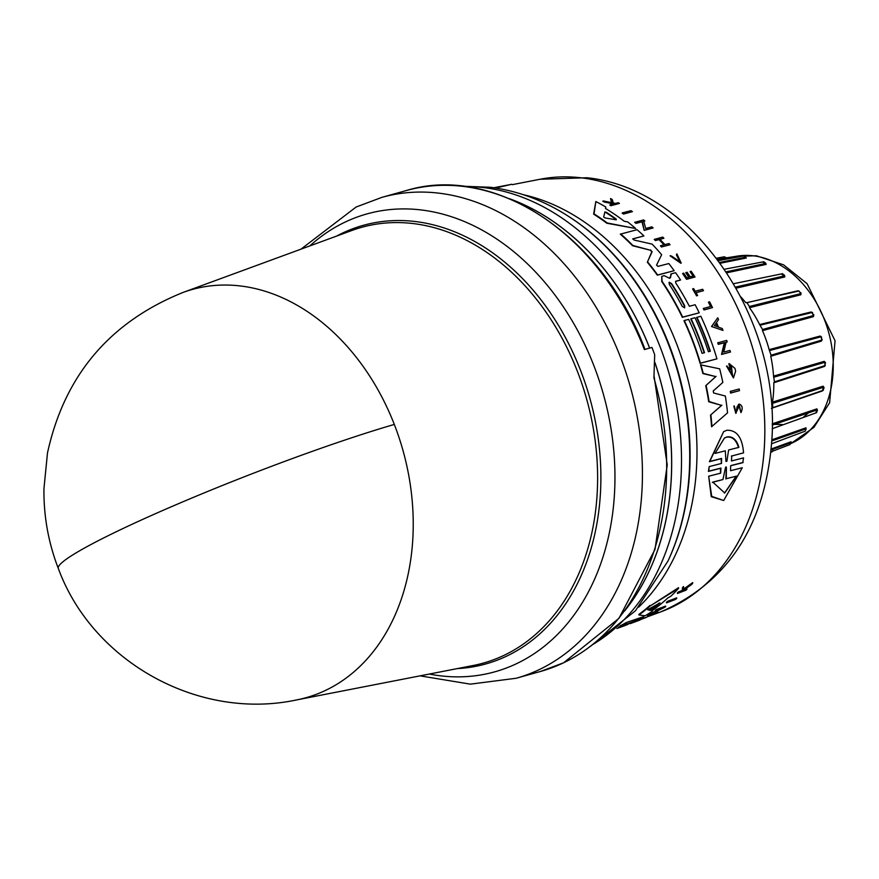 <?xml version="1.0" encoding="UTF-8"?>
<svg xmlns="http://www.w3.org/2000/svg" width="879" height="879" viewBox="0 0 879 879"><rect width="100%" height="100%" fill="white"/><g stroke="black" fill="none" stroke-linecap="round" stroke-linejoin="round"><path stroke-width="1.32" d="M394.308 424.436A211.894 159.813 74.4 0 1 296.706 699.904L296.706 699.904C199.126 720.879 92.702 662.195 58.355 568.537C48.411 542.837 43.609 516.193 43.95 488.636L47.477 453.015C64.387 375.63 109.556 322.11 183.008 292.454A211.894 159.813 74.4 0 1 241.121 286.049A211.894 159.813 74.4 0 1 394.308 424.436A212.18 18.14 158.8 0 0 176.261 504.634A212.18 18.14 158.8 0 0 58.355 568.537M654.075 376.113L667.238 464.958L655.02 549.375L618.937 618.355L563.615 662.788L540.398 671.49A249.647 188.293 -105.6 0 0 563.439 662.854A249.647 188.293 -105.6 0 0 653.932 377.86L654.69 354.731A249.647 188.293 -105.6 0 0 651.954 347.436L644.384 349.556A249.647 188.293 -105.6 0 0 463.903 186.491A249.647 188.293 -105.6 0 0 406.197 190.578L381.958 197.335A249.647 188.293 -105.6 0 1 439.665 193.259A249.647 188.293 -105.6 0 1 635.594 408.427A249.647 188.293 -105.6 0 1 539.201 669.622A249.647 188.293 -105.6 0 1 516.16 678.258L470.364 684.148L420.052 675.852M622.508 212.828L631.001 210.663A227.463 171.559 74.4 0 1 632.419 211.641L623.519 214.058A227.716 171.746 -105.6 0 0 622.101 213.081L622.508 212.828A228.221 172.13 74.4 0 1 623.925 213.806L623.519 214.058M731.767 455.849L731.449 460.959L743.557 457.882L742.744 462.706L730.636 465.771L730.548 470.704L742.294 467.738L723.703 500.514L711.726 496.382L708.683 476.231L720.67 473.155L720.945 468.067L708.837 471.144L709.177 466.606L721.538 463.431L721.604 458.431L709.814 461.431L723.615 431.666L726.79 430.27C736.712 429.897 742.305 437.423 743.557 452.85L731.35 456.113L743.557 452.85M723.703 500.514L711.243 496.679L708.683 476.231M720.461 473.254L720.516 468.331L708.408 471.408L709.177 466.606M721.318 463.53L721.198 458.695L709.408 461.695L723.615 431.666M632.924 238.769L634.034 240.022L652.119 244.131A228.705 172.493 74.4 0 1 661.645 254.712L656.558 265.095L657.877 266.381L668.82 263.557A228.705 172.493 74.4 0 1 674.16 270.699L657.316 275.182A229.639 173.196 -105.6 0 0 647.34 262.217L651.8 251.833L650.328 250.207L632.539 245.724A229.639 173.196 -105.6 0 0 620.31 234.155L637.088 229.705A228.705 172.493 74.4 0 1 643.911 235.935L632.869 238.824M643.911 235.935L632.649 238.967M711.572 426.744A229.639 173.196 -105.6 0 0 710.507 415.108L721.549 405.395L708.716 401.747A229.639 173.196 -105.6 0 0 705.738 385.694L715.759 376.597L702.892 373.575A229.639 173.196 -105.6 0 0 700.508 364.818L719.67 368.839A228.705 172.493 74.4 0 1 722.835 382.442L713.221 390.957L713.594 392.968L725.34 396.022A228.705 172.493 74.4 0 1 727.548 412.855L711.572 426.744M680.225 280.17L675.588 281.379L675.808 283.06A229.21 172.877 74.4 0 1 689.356 306.255L695.157 304.749A228.705 172.493 74.4 0 1 699.212 312.825L682.675 317.11A230.144 173.581 -105.6 0 0 662.096 281.324L661.755 276.369L664.172 275.654L669.622 278.313L671.556 273.754L675.599 272.71A228.705 172.493 74.4 0 1 680.555 279.962L680.225 280.17M699.212 312.825L682.346 317.319A229.639 173.196 -105.6 0 0 661.755 281.533L661.755 276.369M669.622 278.313L670.468 277.698L671.215 273.962M709.968 351.292A228.529 172.361 -105.6 0 0 696.597 317.451L700.827 316.231A228.705 172.493 74.4 0 1 716.934 358.863L700.42 363.137A230.144 173.581 -105.6 0 0 684.301 320.516L688.664 319.385A229.771 173.295 74.4 0 1 702.09 353.336L704.519 352.71A229.551 173.13 -105.6 0 0 691.092 318.758L694.981 317.748A229.21 172.877 74.4 0 1 708.397 351.699L710.342 351.204A229.045 172.745 -105.6 0 0 696.926 317.242M716.934 358.863L700.08 363.346A229.639 173.196 -105.6 0 0 683.972 320.725L684.301 320.516M704.145 352.809A229.045 172.745 -105.6 0 0 690.762 318.967L691.092 318.758M635.704 228.507L606.851 223.233A229.639 173.196 -105.6 0 0 593.633 214.146L595.83 201.544A228.705 172.493 74.4 0 1 605.785 206.994L605.51 208.477A228.87 172.625 74.4 0 1 624.222 221.255L627.639 221.893A228.705 172.493 74.4 0 1 635.704 228.507L607.246 222.98A230.144 173.581 -105.6 0 0 594.05 213.883L595.83 201.544M733.46 377.926L726.537 366.093L728.153 367.4L732.723 375.762L730.669 365.785A227.727 171.757 74.4 0 1 731.493 369.07L730.636 369.29A227.804 171.812 -105.6 0 0 729.174 363.587L734.954 368.389A227.43 171.537 -105.6 0 1 735.613 371.147L733.46 377.926L726.878 365.873M732.548 375.86L731.482 366.554M731.493 369.07L730.284 369.51A227.298 171.427 -105.6 0 0 728.834 363.796L729.174 363.587M644.878 220.97L643.769 221.244L645.68 228.441L651.866 226.859A227.463 171.559 74.4 0 1 653.119 227.958L644.197 230.386L641.967 221.86L635.978 223.387A227.716 171.746 -105.6 0 0 634.671 222.343L643.571 219.915A227.463 171.559 74.4 0 1 644.878 220.97L643.384 221.486M730.471 352.018L721.538 354.457L724.318 342.799L718.275 344.359A227.672 171.713 -105.6 0 0 717.736 342.832L726.669 340.393A227.43 171.537 74.4 0 1 727.208 341.92L726.087 342.217L723.758 352.05L729.988 350.435A227.43 171.537 74.4 0 1 730.471 352.018L721.879 354.237L724.659 342.59L718.604 344.15A228.188 172.097 -105.6 0 0 718.077 342.623M727.208 341.92L725.746 342.425M722.999 330.427L711.507 326.505L717.736 317.791A227.43 171.537 74.4 0 1 718.539 319.615L716.528 322.527A227.694 171.724 74.4 0 1 718.451 327.142L722.263 328.559A227.43 171.537 74.4 0 1 722.999 330.427L711.507 326.505M661.557 247.065A227.672 171.713 -105.6 0 0 660.459 245.878L660.821 245.648A228.188 172.097 74.4 0 1 661.909 246.845L670.062 244.747L661.909 246.845M663.986 244.834A227.353 171.471 -105.6 0 0 659.019 239.626L655.393 240.56A227.672 171.713 -105.6 0 0 654.251 239.407L662.744 237.077A227.463 171.559 74.4 0 1 663.898 238.242L659.865 239.286A227.826 171.834 74.4 0 1 664.931 244.593L668.963 243.549A227.463 171.559 74.4 0 1 670.062 244.747M663.898 238.242L659.503 239.506M693.113 276.072A227.024 171.229 -105.6 0 0 690.081 271.622L691.147 271.226A227.463 171.559 74.4 0 1 695.047 276.995L686.873 279.115A228.188 172.097 74.4 0 0 682.972 273.336L683.664 273.16A228.122 172.053 -105.6 0 1 686.763 277.72L689.191 277.083A227.914 171.899 74.4 0 0 686.103 272.534L687.103 272.27A227.826 171.834 -105.6 0 1 690.202 276.83L693.52 275.962A227.529 171.614 -105.6 0 0 690.422 271.413M695.047 276.995L686.532 279.324A227.672 171.713 -105.6 0 0 682.631 273.556L682.972 273.336M688.784 277.193A227.397 171.515 -105.6 0 0 685.763 272.743L686.103 272.534M737.085 406.823L736.569 410.284L737.085 406.823L738.898 404.318M737.448 406.592L739.261 404.087C742.458 405.461 743.019 408.306 740.953 412.636L739.085 405.999M739.173 405.889L735.789 413.328L733.866 406.098L735.888 411.416L736.569 410.284M619.442 203.401L610.96 205.708A227.672 171.713 -105.6 0 0 609.784 205.027L613.322 203.972A227.914 171.888 -105.6 0 0 612.059 203.258L604.785 201.752A228.188 172.097 -105.6 0 0 603.225 200.939L612.081 202.73L610.52 198.555A227.463 171.559 74.4 0 1 612.125 199.379L613.388 203.016L615.41 203.445L618.267 202.719A227.463 171.559 74.4 0 1 619.442 203.401L611.399 205.433A228.188 172.097 -105.6 0 0 610.224 204.752M612.696 204.137A227.397 171.504 -105.6 0 0 611.63 203.532L604.334 202.027A227.672 171.713 -105.6 0 0 602.774 201.214L603.225 200.939M611.641 203.005L610.52 198.555M680.038 262.107L676.412 254.888L676.863 253.833L680.225 262.008L671.655 256.108L670.095 255.855L680.873 263.271L670.446 255.635M703.475 290.674L695.992 292.619A228.122 172.053 74.4 0 1 697.629 295.487L696.597 295.871A227.672 171.713 -105.6 0 0 692.597 288.971L693.619 288.587A228.122 172.053 74.4 0 1 695.19 291.235L702.673 289.29A227.463 171.559 74.4 0 1 703.475 290.674L695.652 292.828M710.595 306.474A227.024 171.229 -105.6 0 0 708.419 302.211L708.76 302.002A227.54 171.614 74.4 0 1 710.979 306.375L703.277 308.496A227.672 171.713 -105.6 0 1 704.002 309.957L704.332 309.749A228.188 172.097 -105.6 0 0 703.607 308.287M708.76 302.002L709.573 301.794A227.463 171.559 74.4 0 1 712.517 307.628L704.002 309.957M739.492 390.65L730.57 393.089A227.672 171.713 -105.6 0 0 730.284 391.397L739.206 388.968A227.43 171.537 74.4 0 1 739.492 390.65L730.921 392.869A228.188 172.097 -105.6 0 0 730.636 391.177M666.469 602.884L666.447 602.269A227.716 171.746 -105.6 0 0 667.644 601.291L676.709 597.852L676.731 598.467A227.463 171.559 74.4 0 1 675.522 599.434L666.469 602.884A228.221 172.13 74.4 0 0 667.666 601.917L667.644 601.291M619.959 625.936A229.639 173.196 -105.6 0 0 626.375 622.486L643.813 616.564A228.705 172.493 74.4 0 1 636.989 620.244L625.43 624.529L623.848 625.277L628.287 624.233A228.705 172.493 74.4 0 1 623.255 626.2L616.915 628.507M626.298 624.211L628.287 624.233M651.932 610.246L652.69 610.378L651.954 610.828A228.87 172.625 74.4 0 0 667.721 598.039L671.106 596.006A228.705 172.493 74.4 0 0 678.555 588.359L678.533 587.677L650.108 606.005L678.555 588.359M652.712 610.96A228.705 172.493 74.4 0 1 645.153 615.783L638.934 614.97L638.901 614.377A229.639 173.196 -105.6 0 0 650.075 605.378M656.119 611.575L657.789 610.949L657.811 611.509A227.463 171.559 74.4 0 1 656.591 612.202L647.526 615.575L661.777 608.455L655.404 610.839A228.221 172.13 -105.6 0 0 656.613 610.048L665.678 606.642A227.463 171.559 74.4 0 1 664.469 607.444L651.251 613.96L657.811 611.509M647.526 615.575L657.701 609.982M655.404 610.839L655.382 610.257A227.716 171.746 -105.6 0 0 656.591 609.466L665.656 606.06L665.678 606.642M635.154 621.266L631.342 623.211A228.188 172.097 74.4 0 1 630.1 623.683L630.089 623.145A227.672 171.713 -105.6 0 0 631.32 622.673L635.154 621.266A227.353 171.471 -105.6 0 0 636.868 620.585M635.176 621.805A227.87 171.855 -105.6 0 0 640.714 619.508L636.857 620.376A227.672 171.713 -105.6 0 0 638.088 619.827L646.724 617.19A227.463 171.559 74.4 0 1 645.494 617.75L641.231 619.321A227.826 171.834 74.4 0 1 635.693 621.607L639.956 620.047A227.463 171.559 74.4 0 1 638.725 620.508L630.1 623.683M683.862 589.809L686.906 588.633L686.938 589.282A227.463 171.559 74.4 0 1 686.027 590.172L677.423 593.49A228.188 172.097 -105.6 0 0 678.324 592.622L681.643 591.325A227.914 171.888 -105.6 0 0 682.609 590.38L682.412 588.447A228.188 172.097 -105.6 0 0 683.554 587.227L683.796 589.622L692.685 583.293A227.463 171.559 74.4 0 1 691.52 584.568L683.862 589.93M677.423 593.49L677.39 592.842A227.672 171.713 -105.6 0 0 678.302 591.963L681.621 590.677A227.397 171.504 -105.6 0 0 682.543 589.754M682.412 588.447L682.39 587.776A227.672 171.713 -105.6 0 0 683.532 586.557L683.774 588.963L692.663 582.612L692.685 583.293M647.702 609.674L660.03 602.873A229.21 172.877 74.4 0 1 651.537 609.729L650.174 610.455L647.68 609.718M604.796 212.004L606.235 212.257A229.21 172.877 74.4 0 1 616.3 219.157L616.201 219.827L604.972 217.915L603.642 216.992L604.95 211.883M669.205 284.247L669.326 282.269L671.633 283.62A229.551 173.13 74.4 0 1 684.697 305.793L684.62 307.793L682.269 306.43A229.76 173.295 -105.6 0 0 669.205 284.247M715.012 453.443L724.45 438.028L727.01 436.907C732.668 436.182 736.635 439.665 738.898 447.356L728.614 449.982L726.911 461.189L725.955 461.431L725.307 450.817L715.012 453.443M738.492 447.609C736.239 439.918 732.284 436.423 726.614 437.149L724.34 438.105M725.439 467.848L726.01 466.793L726.406 467.606L726.296 478.692L736.47 476.132L724.725 492.987L712.77 482.099L722.945 479.538L725.439 467.848M745.579 257.459L746.337 257.986L745.612 257.25L719.582 262.447M765.829 263.403L766.169 264.403L765.598 263.469L726.109 271.831M778.86 274.446L781.332 273.94M784.606 275.512L784.771 276.951L784.387 275.885L735.481 287.092M801 293.059L800.868 294.762L800.703 293.641L749.358 306.507L746.985 302.596L745.612 302.519A103.173 77.813 -105.6 0 0 740.766 296.838M746.546 302.772L797.879 290.795L799 291.015L800.703 293.641L798.989 291.015L746.985 302.596M813.844 314.902L813.372 316.649L813.427 315.539L762.554 329.504L759.621 324.56A103.173 77.813 -105.6 0 0 749.512 307.694L749.358 306.507M759.621 324.56L811.185 311.979L812.57 312.561M822.195 339.591L821.415 341.096L821.7 340.085L771.081 355.226L769.147 349.655A103.173 77.813 -105.6 0 0 762.478 330.658L762.554 329.504M769.147 349.655L820.173 336.042L821.612 337.064M772.125 407.757L771.399 408.372L772.773 407.691L772.52 402.11A103.173 77.813 -105.6 0 0 773.806 382.772L774.454 381.882L773.542 376.113A103.173 77.813 -105.6 0 0 770.762 356.259L771.081 355.226M773.542 376.113L824.26 361.357L825.48 362.675M825.348 365.389L824.458 366.455L824.941 365.609L774.586 381.838M772.52 402.11L823.14 386.189L824.008 387.573M823.052 390.386L822.294 390.99L823.513 387.265L824.052 388.144M772.223 423.843L816.91 408.856L817.382 410.108M771.839 439.83L805.988 427.82L805.977 428.864M771.18 449.004L791.111 441.763L790.836 443.038M493.866 187.732L511.853 184.271L495.646 187.996M628.804 623.618L627.452 624.321M683.774 588.963L683.796 589.622M683.532 586.557L683.554 587.227M681.621 590.677L681.643 591.325M678.302 591.963L678.324 592.622M683.884 590.468L686.938 589.282M638.088 619.827L646.724 617.19M636.879 620.926A228.188 172.097 -105.6 0 0 638.11 620.376M656.591 609.466L656.613 610.048M638.934 614.97A230.144 173.581 -105.6 0 0 650.108 606.005M626.375 622.486L643.813 616.564M618.387 627.287A230.144 173.581 -105.6 0 0 626.397 623.057M667.666 601.917L676.731 598.467M712.517 307.628L704.332 309.749M696.597 295.871L696.937 295.674A228.188 172.097 -105.6 0 0 692.927 288.762M697.629 295.487L696.937 295.674M676.863 253.833L681.214 263.052M739.459 405.768L740.953 412.636M738.448 404.505L739.261 404.087M736.162 413.097L734.229 405.867M659.019 239.626L659.382 239.407A227.87 171.855 -105.6 0 1 664.447 244.714L660.821 245.648M655.393 240.56L655.767 240.341A228.188 172.097 -105.6 0 0 654.613 239.176M659.382 239.407L655.767 240.341M711.836 326.296L717.736 317.791M635.978 223.387L636.363 223.145A228.221 172.13 -105.6 0 0 635.056 222.101M641.967 221.86L636.363 223.145M644.197 230.386L642.351 221.618M653.119 227.958L644.571 230.155M670.633 274.204L671.556 273.754M675.731 281.247L680.555 279.962M702.892 373.575L703.233 373.366A230.144 173.581 -105.6 0 0 700.849 364.609M715.759 376.597L703.233 373.366M705.738 385.694L716.099 376.377M708.716 401.747L709.078 401.527A230.144 173.581 -105.6 0 0 706.09 385.474M721.549 405.395L709.078 401.527M710.507 415.108L721.912 405.175M711.946 426.513A230.144 173.581 -105.6 0 0 710.88 414.888M632.539 245.724L632.902 245.494A230.144 173.581 -105.6 0 0 620.684 233.913M650.328 250.207L632.902 245.494M650.691 249.977L651.8 251.833M647.34 262.217L652.152 251.614M657.316 275.182L657.657 274.973A230.144 173.581 -105.6 0 0 647.68 261.997M674.16 270.699L657.657 274.973M743.173 462.442L731.064 465.507M632.419 211.641L623.925 213.806M511.853 184.271L494.053 187.754M714.352 325.637L716.187 323.022A227.727 171.757 74.4 0 1 717.802 326.9L714.352 325.637M728.614 449.982L726.911 461.189L725.955 461.431M647.68 609.125L650.152 609.85L651.515 609.125A228.705 172.493 -105.6 0 0 658.909 603.192M717.308 326.724A227.221 171.372 -105.6 0 0 715.924 323.395M615.904 219.409A228.705 172.493 -105.6 0 0 605.818 212.52L606.235 212.257M684.433 307.87L684.356 306.002A229.034 172.745 -105.6 0 0 671.292 283.829L668.985 282.478M736.47 476.132L726.296 478.692M726.406 467.606L725.845 478.967M722.945 479.538L712.32 482.384M724.472 493.13L736.02 476.407M774.344 381.915L773.806 382.772L824.458 366.455M790.968 443.488A97.91 73.847 -105.6 0 0 830.82 341.502A97.91 73.847 -105.6 0 0 753.721 255.855A97.91 73.847 -105.6 0 0 735.415 256.426L717.253 259.294M791.111 441.763L790.023 444.543L790.792 442.73L771.103 449.916M805.988 427.82L806.043 429.457M771.784 440.961L805.9 428.897L805.241 431.149L771.597 443.763M816.91 408.856L817.382 410.746M772.223 425.084L817.052 409.977L815.866 412.658M823.14 386.189L823.513 387.265L772.927 403.241M824.26 361.357L825.546 363.104M824.985 365.598L824.821 362.324L774.157 377.113M820.173 336.042L821.59 337.217M822.074 339.602L820.898 336.833L769.916 350.457M811.185 311.979L812.229 312.539M813.712 314.572L813.427 315.539L812.02 312.528L760.5 325.098M797.879 290.795L798.769 291.092M800.769 292.586L800.923 293.465M781.189 273.962L784.387 275.885L782.607 273.677L733.525 283.719M784.299 274.973L784.584 275.731M765.433 262.821L765.598 263.469L763.06 262.305M745.458 256.877L743.964 255.954L718.275 260.656M725.724 257.536L724.34 256.778L716.429 258.206M772.674 451.158L770.861 452.322M817.272 409.977L816.591 412.658L772.212 428.721M772.773 407.691L822.953 390.364M765.708 263.436L763.84 261.722L724.373 269.26M429.315 674.05A237.704 179.283 -105.6 0 0 439.775 675.731A237.704 179.283 -105.6 0 0 516.665 663.623A237.704 179.283 -105.6 0 0 608.444 414.91A237.704 179.283 -105.6 0 0 421.887 210.037A237.704 179.283 -105.6 0 0 345.007 222.145A237.704 179.283 -105.6 0 0 309.847 245.911M592.655 644.593A242.67 183.03 -105.6 0 0 673.006 388.496A242.67 183.03 -105.6 0 0 484.406 187.677A242.67 183.03 -105.6 0 0 464.837 186.535M590.512 646.274L635.429 610.806L667.985 561.044A237.22 178.909 -105.6 0 0 572.537 219.014C546.815 201.643 519.478 191.073 490.548 187.282L462.134 186.205M582.096 177.932A224.98 169.691 -105.6 0 0 540.047 179.25L587.007 177.745C693.63 188.688 780.695 318.802 771.85 439.775C765.521 524.807 728.493 582.173 660.766 611.883A224.98 169.691 -105.6 0 0 760.181 379.585A224.98 169.691 -105.6 0 0 582.096 177.932M772.542 424.315L782.167 424.535M803.769 416.833L810.932 410.867M624.76 610.718A242.956 183.239 -105.6 0 0 654.91 362.609M649.625 348.084A242.956 183.239 -105.6 0 0 509.842 198.896M296.706 699.904L473.221 665.491A226.222 170.614 -105.6 0 0 597.412 467.101A226.222 170.614 -105.6 0 0 413.877 223.651A226.222 170.614 -105.6 0 0 351.831 230.496L183.008 292.454M457.278 668.6A227.705 171.735 -105.6 0 0 600.676 466.65A227.705 171.735 -105.6 0 0 415.932 221.607A227.705 171.735 -105.6 0 0 336.591 236.088M624.464 611.136A242.945 183.239 -105.6 0 0 654.921 362.478M649.669 348.073A242.945 183.239 -105.6 0 0 509.37 198.687M638.648 607.147A230.99 174.218 -105.6 0 0 696.783 440.862A230.99 174.218 -105.6 0 0 523.565 194.753M572.537 219.014L573.482 219.64A236.055 178.041 74.4 0 1 689.883 444.378A236.055 178.041 74.4 0 1 668.458 560.011L667.985 561.044M746.337 257.986L720.176 263.26M766.169 264.403L726.757 272.82M784.771 276.951L736.097 288.169M800.868 294.762L749.512 307.694M813.372 316.649L762.478 330.658M821.415 341.096L770.762 356.259M822.294 390.99L771.399 408.372M650.152 609.85L650.174 610.455M651.515 609.125L651.537 609.729M726.614 258.151L717.693 259.887M381.958 197.335L356.116 207.026L300.992 249.153M735.415 256.426L756.336 255.756L783.574 264.832L807.109 283.697L835.05 340.755L829.633 402.714L813.943 427.337L790.957 443.51M540.398 671.49L516.16 678.258M660.766 611.883L646.724 617.036M630.089 623.145L628.276 623.815M406.197 190.578C494.536 163.362 602.928 235.891 645.01 349.457M540.047 179.25L512.325 184.656M805.889 428.886L805.241 431.149M823.788 387.32L823.304 390.298M811.427 369.96L814.031 369.125M825.106 362.368L824.952 365.609M821.096 336.833L821.832 340.019M812.075 312.528L813.635 315.385M745.711 257.503L743.964 255.954M727.032 258.063L724.329 256.778M772.993 450.466L771.993 451.894M770.916 451.828L790.034 444.543M774.454 381.882L813.778 369.213"/></g></svg>
